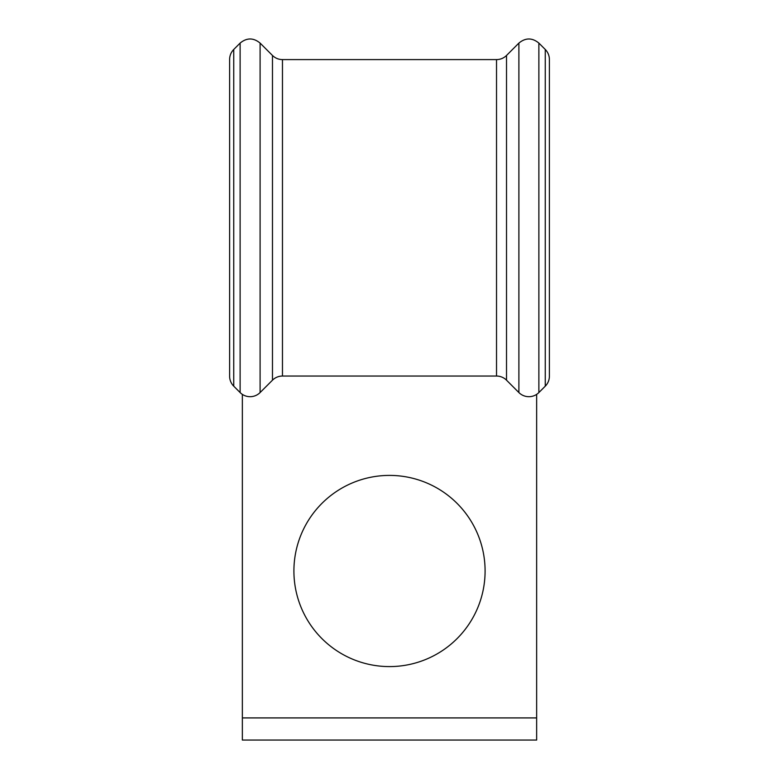 <?xml version="1.0" encoding="UTF-8"?>
<svg xmlns="http://www.w3.org/2000/svg" width="779" height="779" viewBox="0 0 779 779"><rect width="100%" height="100%" fill="white"/><g stroke="black" fill="none" stroke-linecap="round" stroke-linejoin="round"><path stroke-width="1.17" d="M229.61 376.199A14.129 14.129 0 0 0 233.749 386.18L233.749 49.466C231.051 52.251 229.669 55.582 229.61 59.457L229.61 376.199A14.129 14.129 0 0 0 233.749 386.18L240.117 392.558A14.129 14.129 0 0 0 260.098 392.558L272.475 380.181A14.129 14.129 0 0 1 282.465 376.043L496.525 376.043A14.129 14.129 0 0 1 506.516 380.181L518.892 392.558A14.129 14.129 0 0 0 538.873 392.558L545.251 386.189A14.129 14.129 0 0 0 549.39 376.199L549.39 59.447C549.331 55.572 547.949 52.242 545.251 49.457L538.873 43.088C532.213 37.616 525.552 37.616 518.892 43.088L518.892 392.558A14.129 14.129 0 0 0 538.873 392.558L545.251 386.189A14.129 14.129 0 0 0 549.39 376.199A14.129 14.129 0 0 1 545.251 386.189L545.251 49.457M485.093 570.997A95.593 95.593 0 0 0 389.5 475.404A95.593 95.593 0 0 0 293.907 570.997A95.593 95.593 0 0 0 389.5 666.59A95.593 95.593 0 0 0 485.093 570.997M536.653 394.369L536.653 717.917L242.347 717.917L242.347 394.369M233.749 386.18L240.117 392.558L240.117 43.088L233.749 49.466M260.098 43.088L260.098 392.558L272.475 380.181A14.129 14.129 0 0 1 282.465 376.043L496.525 376.043L496.525 59.603L282.465 59.603L282.465 376.043A14.129 14.129 0 0 0 272.475 380.181L272.475 55.465L260.098 43.088C253.438 37.606 246.777 37.616 240.117 43.088M536.653 717.917L536.653 740.05L242.347 740.05L242.347 717.917M506.516 380.181L506.516 55.465L518.892 43.088M518.892 392.558A14.129 14.129 0 0 0 538.873 392.558L538.873 43.088M229.61 217.828L229.61 293.634M272.475 55.465C275.26 58.162 278.59 59.545 282.465 59.603M496.525 59.603C500.41 59.545 503.74 58.162 506.516 55.465"/></g></svg>

